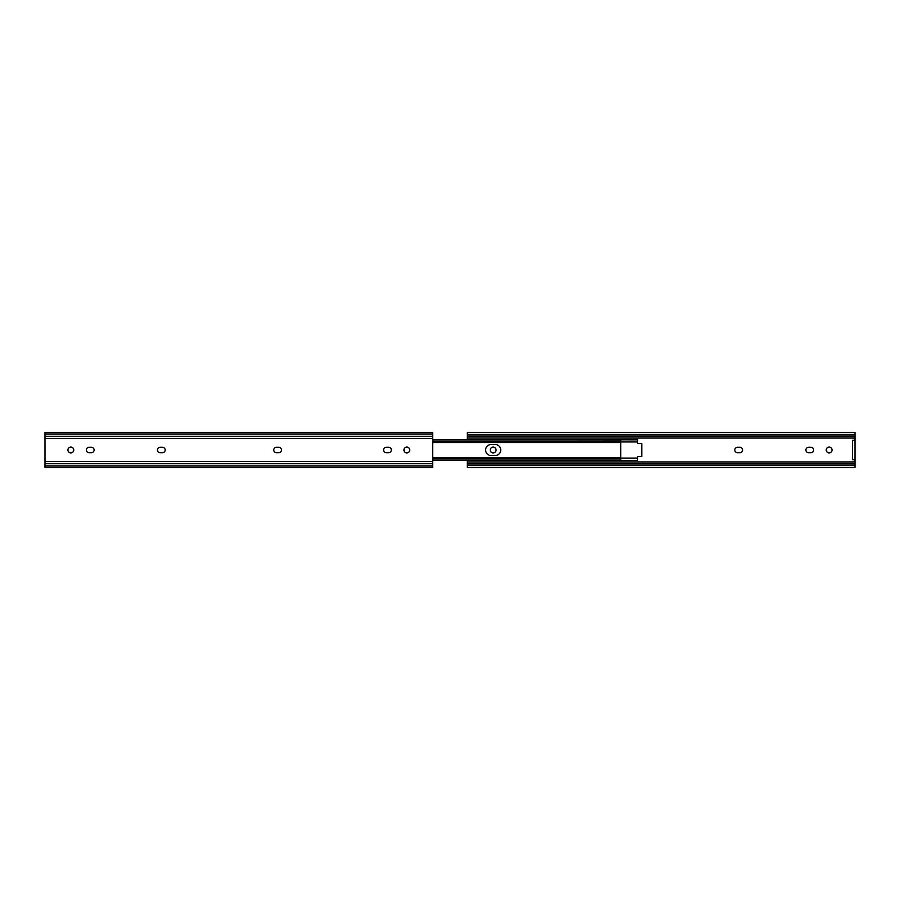 <?xml version="1.0" encoding="UTF-8"?>
<svg xmlns="http://www.w3.org/2000/svg" width="900" height="900" viewBox="0 0 900 900"><rect width="100%" height="100%" fill="white"/><g stroke="black" fill="none" stroke-linecap="round" stroke-linejoin="round"><path stroke-width="1.35" d="M500.726 450.022A5.49 5.49 0 0 0 495.225 444.532L491.096 444.532A5.49 5.49 0 0 0 485.606 450.022A5.49 5.49 0 0 0 491.096 455.512L495.225 455.512A5.49 5.49 0 0 0 500.726 450.022M637.639 439.841L432.686 439.65L620.775 439.65L620.775 460.406L637.639 460.406L637.639 456.491L641.779 456.491L641.779 443.565L637.639 443.565L637.639 441.968L620.775 441.968M620.775 458.359L432.686 458.359M620.775 458.854L432.686 458.854M620.775 460.271L432.686 460.271M620.775 439.774L432.686 439.774M620.775 441.202L432.686 441.202M620.775 441.686L432.686 441.686M637.639 439.65L637.639 441.968M805.894 450A2.711 2.711 0 0 0 808.605 452.711L810.934 452.711A2.711 2.711 0 0 0 813.645 450A2.711 2.711 0 0 0 810.934 447.289L808.605 447.289A2.711 2.711 0 0 0 805.894 450M496.069 450A2.902 2.902 0 0 0 493.166 447.098A2.902 2.902 0 0 0 490.252 450A2.902 2.902 0 0 0 493.166 452.902A2.902 2.902 0 0 0 496.069 450M734.816 450A2.711 2.711 0 0 0 737.528 452.711L739.856 452.711A2.711 2.711 0 0 0 742.567 450A2.711 2.711 0 0 0 739.856 447.289L737.528 447.289A2.711 2.711 0 0 0 734.816 450M832.061 450A2.902 2.902 0 0 0 829.159 447.098A2.902 2.902 0 0 0 826.245 450A2.902 2.902 0 0 0 829.159 452.902A2.902 2.902 0 0 0 832.061 450M467.314 460.406L467.314 467.449L855 467.449L855 465.289L467.314 465.289M855 434.711L467.314 434.711L467.314 432.551L855 432.551L855 440.303L852.413 440.303L852.413 459.697L855 459.697L855 461.936L467.314 461.936M855 438.064L467.314 438.064L467.314 439.65M855 461.936L855 463.871L467.314 463.871M855 463.871L855 465.289M467.314 434.711L467.314 438.064M855 436.129L467.314 436.129M855 459.697L855 440.303M94.106 450A2.711 2.711 0 0 1 91.395 452.711L89.066 452.711A2.711 2.711 0 0 1 86.355 450A2.711 2.711 0 0 1 89.066 447.289L91.395 447.289A2.711 2.711 0 0 1 94.106 450M391.331 450A2.711 2.711 0 0 1 388.62 452.711L386.291 452.711A2.711 2.711 0 0 1 383.58 450A2.711 2.711 0 0 1 386.291 447.289L388.62 447.289A2.711 2.711 0 0 1 391.331 450M403.931 450A2.902 2.902 0 0 1 406.834 447.098A2.902 2.902 0 0 1 409.748 450A2.902 2.902 0 0 1 406.834 452.902A2.902 2.902 0 0 1 403.931 450M281.486 450A2.711 2.711 0 0 1 278.775 452.711L276.446 452.711A2.711 2.711 0 0 1 273.735 450A2.711 2.711 0 0 1 276.446 447.289L278.775 447.289A2.711 2.711 0 0 1 281.486 450M165.184 450A2.711 2.711 0 0 1 162.472 452.711L160.144 452.711A2.711 2.711 0 0 1 157.433 450A2.711 2.711 0 0 1 160.144 447.289L162.472 447.289A2.711 2.711 0 0 1 165.184 450M67.939 450A2.902 2.902 0 0 1 70.841 447.098A2.902 2.902 0 0 1 73.755 450A2.902 2.902 0 0 1 70.841 452.902A2.902 2.902 0 0 1 67.939 450M45 434.104L45 467.449L432.686 467.449L432.686 432.551L45 432.551L45 434.104L432.686 434.104M637.639 458.089L620.775 458.089M45 465.896L432.686 465.896M45 463.736L432.686 463.736M45 461.452L432.686 461.452M45 438.548L432.686 438.548M45 436.264L432.686 436.264M620.775 457.493L432.686 457.493M620.775 460.406L432.686 460.406M620.775 442.553L432.686 442.553"/></g></svg>
